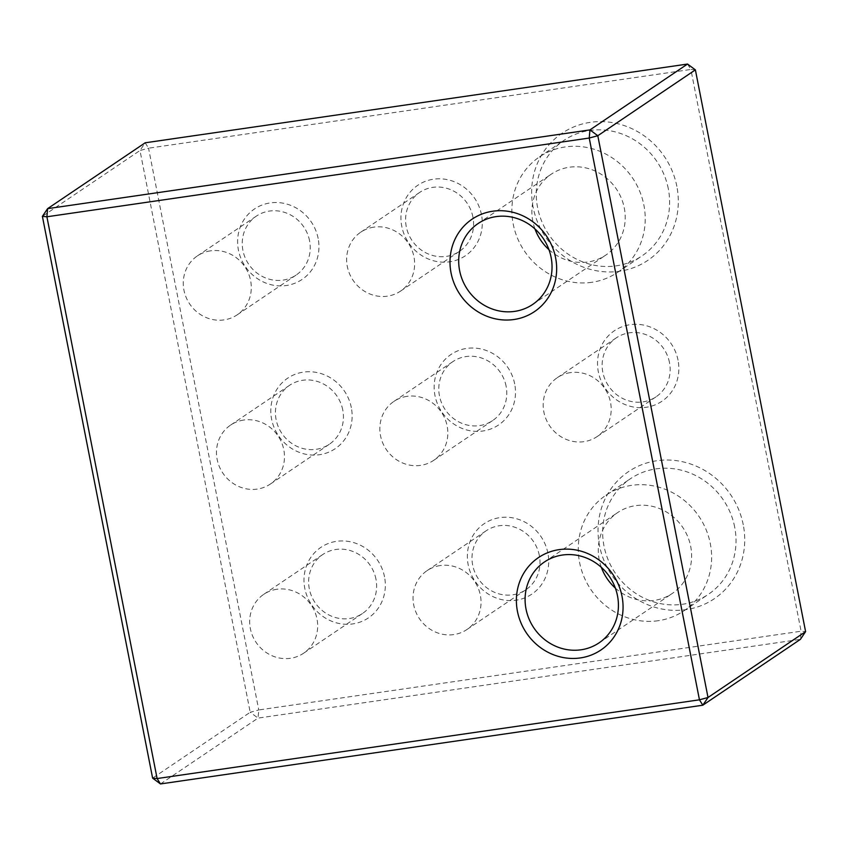 <?xml version="1.0" encoding="UTF-8"?>
<svg xmlns="http://www.w3.org/2000/svg" width="848" height="848" viewBox="0 0 848 848"><rect width="100%" height="100%" fill="white"/><g stroke="black" fill="none" stroke-linecap="round" stroke-linejoin="round"><path stroke-width="0.64" stroke-dasharray="4.24 3.18" d="M160.473 783.944L258.057 718.097L800.395 639.36L801.095 631.219L258.767 709.956L258.057 718.097L250.202 712.278L258.767 709.956L148.548 148.188L139.984 150.509L250.202 712.278L152.619 778.125M342.762 409.955A35.552 33.273 -124 0 0 289.55 385.321A35.552 33.273 -124 0 0 281.854 433.402A35.552 33.273 -124 0 0 329.321 444.257A35.552 33.273 -124 0 0 342.762 409.955M351.326 407.634A42.517 39.803 -124 0 0 284.525 380.561A42.517 39.803 -124 0 0 298.56 452.069A42.517 39.803 -124 0 0 351.326 407.634M407.061 396.345A35.552 33.273 -124 0 0 393.949 401.39A35.552 33.273 -124 0 0 386.253 449.472A35.552 33.273 -124 0 0 433.72 460.326A35.552 33.273 -124 0 0 447.161 426.025A35.552 33.273 -124 0 0 407.061 396.345M506.118 386.232A35.552 33.273 -124 0 0 452.906 361.608A35.552 33.273 -124 0 0 445.211 409.69A35.552 33.273 -124 0 0 492.677 420.544A35.552 33.273 -124 0 0 506.118 386.232M695.381 69.875L690.887 69.451L801.095 631.219L805.6 631.643M570.418 372.622A35.552 33.273 -124 0 0 557.306 377.678A35.552 33.273 -124 0 0 549.599 425.76A35.552 33.273 -124 0 0 597.077 436.614A35.552 33.273 -124 0 0 610.507 402.302A35.552 33.273 -124 0 0 570.418 372.622M514.683 383.921A42.517 39.803 -124 0 0 447.882 356.838A42.517 39.803 -124 0 0 461.916 428.357A42.517 39.803 -124 0 0 514.683 383.921M687.527 64.056L690.887 69.451L148.548 148.188L145.188 142.793L139.984 150.509L42.4 216.357M734.686 527.085A69.706 65.254 -124 0 0 630.35 478.781A69.706 65.254 -124 0 0 608.26 560.083A69.706 65.254 -124 0 0 682.619 604.253A69.706 65.254 -124 0 0 708.334 594.353A69.706 65.254 -124 0 0 734.686 527.085M743.251 524.764A76.68 71.773 -124 0 0 622.792 475.94A76.68 71.773 -124 0 0 648.084 604.889A76.68 71.773 -124 0 0 743.251 524.764M309.562 240.747A35.552 33.273 -124 0 0 256.361 216.113A35.552 33.273 -124 0 0 248.655 264.194A35.552 33.273 -124 0 0 296.132 275.049A35.552 33.273 -124 0 0 309.562 240.747M318.138 238.426A42.517 39.803 -124 0 0 251.337 211.353A42.517 39.803 -124 0 0 265.36 282.861A42.517 39.803 -124 0 0 318.138 238.426M669.475 362.52A35.552 33.273 -124 0 0 616.263 337.886A35.552 33.273 -124 0 0 608.557 385.978A35.552 33.273 -124 0 0 656.034 396.832A35.552 33.273 -124 0 0 669.475 362.52M678.04 360.199A42.517 39.803 -124 0 0 611.238 333.126A42.517 39.803 -124 0 0 625.262 404.634A42.517 39.803 -124 0 0 678.04 360.199M539.317 555.44A35.552 33.273 -124 0 0 486.105 530.816A35.552 33.273 -124 0 0 478.41 578.898A35.552 33.273 -124 0 0 525.877 589.752A35.552 33.273 -124 0 0 539.317 555.44M547.882 553.119A42.517 39.803 -124 0 0 481.081 526.046A42.517 39.803 -124 0 0 495.105 597.554A42.517 39.803 -124 0 0 547.882 553.119M472.919 217.035A35.552 33.273 -124 0 0 419.707 192.401A35.552 33.273 -124 0 0 412.011 240.482A35.552 33.273 -124 0 0 459.478 251.337A35.552 33.273 -124 0 0 472.919 217.035M481.484 214.714A42.517 39.803 -124 0 0 414.683 187.631A42.517 39.803 -124 0 0 428.717 259.149A42.517 39.803 -124 0 0 481.484 214.714M668.288 188.669A69.706 65.254 -124 0 0 563.962 140.376A69.706 65.254 -124 0 0 541.861 221.667A69.706 65.254 -124 0 0 616.231 265.837A69.706 65.254 -124 0 0 641.936 255.937A69.706 65.254 -124 0 0 668.288 188.669M676.852 186.348A76.68 71.773 -124 0 0 556.394 137.524A76.68 71.773 -124 0 0 581.696 266.473A76.68 71.773 -124 0 0 676.852 186.348M375.961 579.163A35.552 33.273 -124 0 0 322.749 554.528A35.552 33.273 -124 0 0 315.053 602.61A35.552 33.273 -124 0 0 362.52 613.464A35.552 33.273 -124 0 0 375.961 579.163M384.526 576.841A42.517 39.803 -124 0 0 317.724 549.758A42.517 39.803 -124 0 0 331.759 621.277A42.517 39.803 -124 0 0 384.526 576.841M276.904 589.265A35.552 33.273 -124 0 0 263.792 594.31A35.552 33.273 -124 0 0 256.096 642.392A35.552 33.273 -124 0 0 303.563 653.246A35.552 33.273 -124 0 0 317.004 618.945A35.552 33.273 -124 0 0 276.904 589.265M615.351 588.099A48.792 45.675 -124 0 0 672.241 593.473A48.792 45.675 -124 0 0 690.685 546.388A48.792 45.675 -124 0 0 617.651 512.584A48.792 45.675 -124 0 0 601.349 567.344M440.26 565.552A35.552 33.273 -124 0 0 427.148 570.598A35.552 33.273 -124 0 0 419.442 618.68A35.552 33.273 -124 0 0 466.919 629.534A35.552 33.273 -124 0 0 480.36 595.232A35.552 33.273 -124 0 0 440.26 565.552M373.862 227.137A35.552 33.273 -124 0 0 360.75 232.182A35.552 33.273 -124 0 0 353.054 280.264A35.552 33.273 -124 0 0 400.521 291.118A35.552 33.273 -124 0 0 413.962 256.817A35.552 33.273 -124 0 0 373.862 227.137M243.705 420.057A35.552 33.273 -124 0 0 230.592 425.102A35.552 33.273 -124 0 0 222.897 473.184A35.552 33.273 -124 0 0 270.364 484.049A35.552 33.273 -124 0 0 283.804 449.737A35.552 33.273 -124 0 0 243.705 420.057M658.228 620.715A69.706 65.254 56 0 1 583.859 576.545A69.706 65.254 56 0 1 605.96 495.243A69.706 65.254 56 0 1 699.038 516.527A69.706 65.254 56 0 1 683.933 610.814A69.706 65.254 56 0 1 658.228 620.715M548.963 249.683A48.792 45.675 -124 0 0 605.843 255.068A48.792 45.675 -124 0 0 624.287 207.972A48.792 45.675 -124 0 0 551.264 174.169A48.792 45.675 -124 0 0 534.961 228.928M591.83 282.299A69.706 65.254 56 0 1 517.471 238.14A69.706 65.254 56 0 1 539.561 156.838A69.706 65.254 56 0 1 632.64 178.122A69.706 65.254 56 0 1 617.545 272.399A69.706 65.254 56 0 1 591.83 282.299M210.516 250.849A35.552 33.273 -124 0 0 197.404 255.895A35.552 33.273 -124 0 0 189.698 303.987A35.552 33.273 -124 0 0 237.175 314.841A35.552 33.273 -124 0 0 250.605 280.529A35.552 33.273 -124 0 0 210.516 250.849M433.72 460.326L492.677 420.544M393.949 401.39L452.906 361.608M303.563 653.246L362.52 613.464M263.792 594.31L322.749 554.528M599.048 642.869L672.241 593.473M544.458 561.97L617.651 512.584M466.919 629.534L525.877 589.752M427.148 570.598L486.105 530.816M400.521 291.118L459.478 251.337M360.75 232.182L419.707 192.401M270.364 484.049L329.321 444.257M230.592 425.102L289.55 385.321M683.933 610.814L708.334 594.353M605.96 495.243L630.35 478.781M532.661 304.453L605.843 255.068M478.071 223.554L551.264 174.169M617.545 272.399L641.936 255.937M539.561 156.838L563.962 140.376M237.175 314.841L296.132 275.049M197.404 255.895L256.361 216.113M597.077 436.614L656.034 396.832M557.306 377.678L616.263 337.886"/><path stroke-width="1.27" d="M805.6 631.643L695.381 69.875L597.798 135.722L708.016 697.491L805.6 631.643L800.395 639.36L702.812 705.207L160.473 783.944L152.619 778.125L157.113 778.549L160.473 783.944M145.188 142.793L47.605 208.64L589.943 129.903L687.527 64.056L145.188 142.793M589.233 138.044L589.943 129.903L597.798 135.722L589.233 138.044L46.905 216.781L42.4 216.357L47.605 208.64L46.905 216.781L157.113 778.549L699.452 699.812L708.016 697.491L702.812 705.207L699.452 699.812L589.233 138.044M152.619 778.125L42.4 216.357M695.381 69.875L687.527 64.056M621.997 596.197A55.767 52.205 -124 0 0 534.388 560.687A55.767 52.205 -124 0 0 552.79 654.476A55.767 52.205 -124 0 0 621.997 596.197M617.492 595.773A48.792 45.675 -124 0 0 544.458 561.97A48.792 45.675 -124 0 0 533.901 627.965A48.792 45.675 -124 0 0 599.048 642.869A48.792 45.675 -124 0 0 617.492 595.773M555.599 257.781A55.767 52.205 -124 0 0 467.99 222.282A55.767 52.205 -124 0 0 486.392 316.06A55.767 52.205 -124 0 0 555.599 257.781M551.105 257.357A48.792 45.675 -124 0 0 478.071 223.554A48.792 45.675 -124 0 0 467.502 289.55A48.792 45.675 -124 0 0 532.661 304.453A48.792 45.675 -124 0 0 551.105 257.357M601.349 567.344A48.792 45.675 -124 0 0 615.351 588.099M534.961 228.928A48.792 45.675 -124 0 0 548.963 249.683"/></g></svg>
